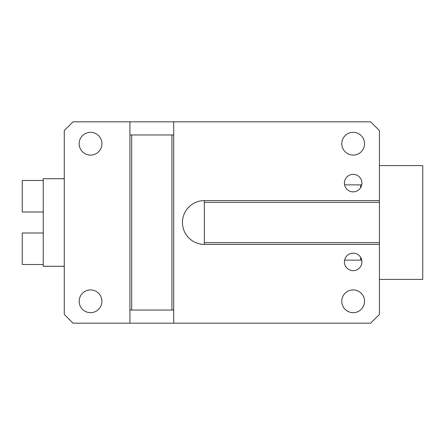<?xml version="1.0" encoding="UTF-8"?>
<svg xmlns="http://www.w3.org/2000/svg" width="445" height="445" viewBox="0 0 445 445"><rect width="100%" height="100%" fill="white"/><g stroke="black" fill="none" stroke-linecap="round" stroke-linejoin="round"><path stroke-width="0.67" d="M173.7 134.957L173.7 310.043L129.929 310.043L129.929 121.824L173.7 121.824L173.7 134.957L129.929 134.957M171.948 310.043L171.948 134.957M131.681 310.043L131.681 134.957M173.7 310.043L173.7 323.176L370.668 323.176L379.424 314.42L379.424 244.388L204.338 244.388L204.338 200.612A21.888 21.888 0 0 0 182.456 222.5A21.888 21.888 0 0 0 204.338 244.388M129.929 121.824L73.025 121.824L64.269 130.58L64.269 314.42L73.025 323.176L173.7 323.176M129.929 323.176L129.929 310.043M79.154 301.287A11.381 11.381 0 0 1 90.535 289.906A11.381 11.381 0 0 1 101.916 301.287A11.381 11.381 0 0 1 90.535 312.668A11.381 11.381 0 0 1 79.154 301.287M101.916 143.713A11.381 11.381 0 0 1 90.535 155.094A11.381 11.381 0 0 1 79.154 143.713A11.381 11.381 0 0 1 90.535 132.332A11.381 11.381 0 0 1 101.916 143.713M64.269 266.271L43.26 266.271L43.26 178.729L64.269 178.729M43.26 211.992L22.25 211.992L22.25 180.481L43.26 180.481M43.26 264.519L22.25 264.519L22.25 233.008L43.26 233.008M173.7 121.824L370.668 121.824L379.424 130.58L379.424 200.612L204.338 200.612M364.544 301.287A11.381 11.381 0 0 1 353.163 312.668A11.381 11.381 0 0 1 341.782 301.287A11.381 11.381 0 0 1 353.163 289.906A11.381 11.381 0 0 1 364.544 301.287M379.424 200.612L379.424 242.636L204.338 242.636M379.424 242.636L379.424 244.388M379.424 202.364L204.338 202.364M341.782 143.713A11.381 11.381 0 0 1 353.163 132.332A11.381 11.381 0 0 1 364.544 143.713A11.381 11.381 0 0 1 353.163 155.094A11.381 11.381 0 0 1 341.782 143.713M361.913 261.894A8.755 8.755 0 0 1 353.163 270.649A8.755 8.755 0 0 1 344.408 261.894A8.755 8.755 0 0 1 353.163 253.138A8.755 8.755 0 0 1 361.913 261.894M361.913 183.106A8.755 8.755 0 0 1 353.163 191.862A8.755 8.755 0 0 1 344.408 183.106A8.755 8.755 0 0 1 353.163 174.351A8.755 8.755 0 0 1 361.913 183.106M360.606 257.288L360.606 260.141L361.741 260.141M360.606 260.141L344.586 260.141M379.424 165.596L422.75 165.596L422.75 279.404L379.424 279.404M361.741 184.859L360.606 184.859L360.606 187.712M360.606 184.859L344.586 184.859"/></g></svg>
